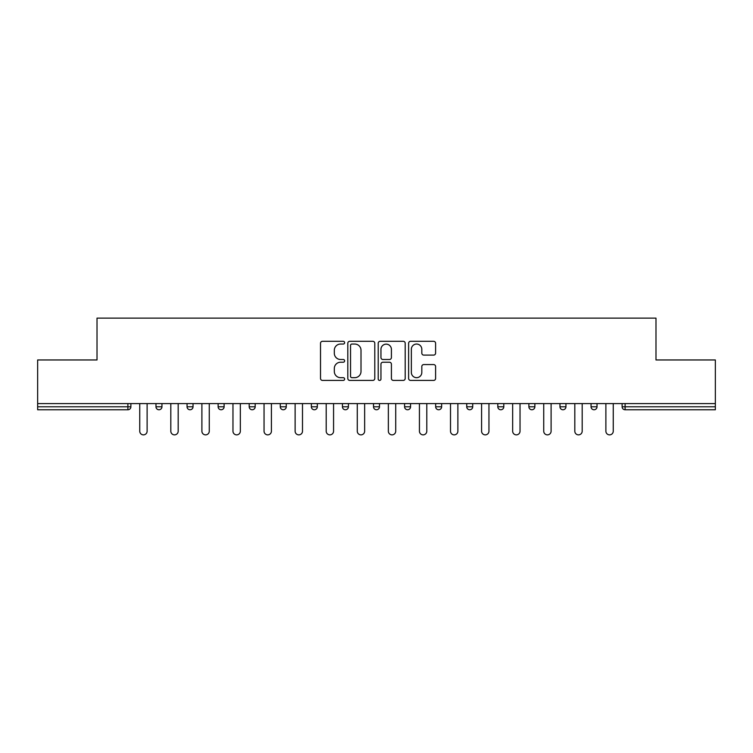<?xml version="1.0" encoding="UTF-8"?>
<svg xmlns="http://www.w3.org/2000/svg" width="753" height="753" viewBox="0 0 753 753"><rect width="100%" height="100%" fill="white"/><g stroke="black" fill="none" stroke-linecap="round" stroke-linejoin="round"><path stroke-width="1.13" d="M344.629 342.681A1.365 1.365 0 0 0 343.255 341.307L322.482 341.307A1.958 1.958 0 0 0 320.524 343.264L320.524 378.458A1.958 1.958 0 0 0 322.482 380.416L343.255 380.416A1.365 1.365 0 0 0 344.629 379.051A1.365 1.365 0 0 0 343.255 377.677L340.572 377.677A6.259 6.259 0 0 1 334.313 371.417L334.313 368.49A6.259 6.259 0 0 1 340.572 362.231L343.255 362.231A1.365 1.365 0 0 0 344.629 360.866A1.365 1.365 0 0 0 343.255 359.492L340.572 359.492A6.259 6.259 0 0 1 334.313 353.232L334.313 350.305A6.259 6.259 0 0 1 340.572 344.046L343.255 344.046A1.365 1.365 0 0 0 344.629 342.681M433.643 355.096A1.958 1.958 0 0 0 435.601 353.138L435.601 343.264A1.958 1.958 0 0 0 433.643 341.307L410.573 341.307A1.958 1.958 0 0 0 408.615 343.264L408.615 378.458A1.958 1.958 0 0 0 410.573 380.416L433.643 380.416A1.958 1.958 0 0 0 435.601 378.458L435.601 366.532A1.958 1.958 0 0 0 433.643 364.574L423.77 364.574A1.958 1.958 0 0 0 421.812 366.532L421.812 372.443A5.233 5.233 0 0 1 416.588 377.677A5.233 5.233 0 0 1 411.354 372.443L411.354 349.279A5.233 5.233 0 0 1 416.588 344.046A5.233 5.233 0 0 1 421.812 349.279L421.812 353.138A1.958 1.958 0 0 0 423.77 355.096L433.643 355.096M37.65 403.589L37.65 359.962L97.015 359.962L97.015 318.133L655.985 318.133L655.985 359.962L715.35 359.962L715.35 403.589L37.65 403.589L37.65 406.78L127.888 406.78L127.888 403.589M374.787 343.264A1.958 1.958 0 0 0 372.829 341.307L349.759 341.307A1.958 1.958 0 0 0 347.801 343.264L347.801 378.458A1.958 1.958 0 0 0 349.759 380.416L372.829 380.416A1.958 1.958 0 0 0 374.787 378.458L374.787 343.264M380.171 341.307L403.241 341.307A1.958 1.958 0 0 1 405.199 343.264L405.199 378.458A1.958 1.958 0 0 1 403.241 380.416L393.367 380.416A1.958 1.958 0 0 1 391.409 378.458L391.409 364.188A1.958 1.958 0 0 0 389.452 362.231L382.901 362.231A1.958 1.958 0 0 0 380.952 364.188L380.952 379.051A1.365 1.365 0 0 1 379.578 380.416A1.365 1.365 0 0 1 378.213 379.051L378.213 343.264A1.958 1.958 0 0 1 380.171 341.307M127.888 409.764A2.984 2.984 0 0 0 130.881 406.78L127.888 406.78L127.888 409.764A2.984 2.984 0 0 0 130.881 406.78L130.881 403.589L130.881 406.78A2.984 2.984 0 0 1 127.888 409.764L37.65 409.764L37.65 406.78M715.35 403.589L715.35 409.764L625.112 409.764A2.984 2.984 0 0 1 622.119 406.78L622.119 403.589M155.975 403.589L155.975 406.78L155.975 403.589M158.968 409.764A2.984 2.984 0 0 1 155.975 406.78A2.984 2.984 0 0 0 158.968 409.764A2.984 2.984 0 0 0 161.951 406.78L161.951 403.589L161.951 406.78A2.984 2.984 0 0 1 158.968 409.764A2.984 2.984 0 0 1 155.975 406.78L161.951 406.78A2.984 2.984 0 0 1 158.968 409.764M187.055 403.589L187.055 406.78L187.055 403.589M193.032 403.589L193.032 406.78L193.032 403.589M218.135 403.589L218.135 406.78L218.135 403.589M224.112 403.589L224.112 406.78L224.112 403.589M249.205 406.78A2.984 2.984 0 0 0 252.199 409.764A2.984 2.984 0 0 0 255.182 406.78A2.984 2.984 0 0 1 252.199 409.764A2.984 2.984 0 0 0 255.182 406.78L255.182 403.589L255.182 406.78L249.205 406.78A2.984 2.984 0 0 0 252.199 409.764A2.984 2.984 0 0 1 249.205 406.78L249.205 403.589M280.285 403.589L280.285 406.78L280.285 403.589M286.262 403.589L286.262 406.78L286.262 403.589M317.333 403.589L317.333 406.78L311.356 406.78A2.984 2.984 0 0 0 314.349 409.764A2.984 2.984 0 0 1 311.356 406.78L311.356 403.589M342.436 403.589L342.436 406.78L342.436 403.589M348.413 403.589L348.413 406.78L348.413 403.589M373.516 403.589L373.516 406.78L373.516 403.589M379.484 403.589L379.484 406.78L379.484 403.589M404.587 403.589L404.587 406.78L404.587 403.589M410.564 403.589L410.564 406.78L410.564 403.589M435.667 403.589L435.667 406.78L435.667 403.589M441.644 403.589L441.644 406.78L441.644 403.589M466.738 403.589L466.738 406.78L466.738 403.589M472.715 403.589L472.715 406.78A2.984 2.984 0 0 1 469.731 409.764A2.984 2.984 0 0 1 466.738 406.78L472.715 406.78A2.984 2.984 0 0 1 469.731 409.764M497.818 403.589L497.818 406.78L497.818 403.589M503.795 403.589L503.795 406.78L503.795 403.589M528.888 403.589L528.888 406.78L528.888 403.589M534.865 403.589L534.865 406.78L534.865 403.589M565.945 403.589L565.945 406.78A2.984 2.984 0 0 1 562.962 409.764A2.984 2.984 0 0 1 559.968 406.78L559.968 403.589M597.025 403.589L597.025 406.78A2.984 2.984 0 0 1 594.032 409.764A2.984 2.984 0 0 1 591.049 406.78L591.049 403.589M190.038 409.764A2.984 2.984 0 0 1 187.055 406.78A2.984 2.984 0 0 0 190.038 409.764A2.984 2.984 0 0 0 193.032 406.78A2.984 2.984 0 0 1 190.038 409.764A2.984 2.984 0 0 1 187.055 406.78L193.032 406.78A2.984 2.984 0 0 1 190.038 409.764M221.118 409.764A2.984 2.984 0 0 1 218.135 406.78A2.984 2.984 0 0 0 221.118 409.764A2.984 2.984 0 0 0 224.112 406.78A2.984 2.984 0 0 1 221.118 409.764A2.984 2.984 0 0 1 218.135 406.78L224.112 406.78A2.984 2.984 0 0 1 221.118 409.764M283.269 409.764A2.984 2.984 0 0 1 280.285 406.78A2.984 2.984 0 0 0 283.269 409.764A2.984 2.984 0 0 0 286.262 406.78A2.984 2.984 0 0 1 283.269 409.764A2.984 2.984 0 0 1 280.285 406.78L286.262 406.78A2.984 2.984 0 0 1 283.269 409.764M314.349 409.764A2.984 2.984 0 0 0 317.333 406.78A2.984 2.984 0 0 1 314.349 409.764A2.984 2.984 0 0 1 311.356 406.78M345.42 409.764A2.984 2.984 0 0 1 342.436 406.78A2.984 2.984 0 0 0 345.42 409.764A2.984 2.984 0 0 0 348.413 406.78A2.984 2.984 0 0 1 345.42 409.764A2.984 2.984 0 0 1 342.436 406.78L348.413 406.78M376.5 409.764A2.984 2.984 0 0 1 373.516 406.78L379.484 406.78A2.984 2.984 0 0 1 376.5 409.764A2.984 2.984 0 0 0 379.484 406.78M407.58 409.764A2.984 2.984 0 0 1 404.587 406.78A2.984 2.984 0 0 0 407.58 409.764A2.984 2.984 0 0 0 410.564 406.78A2.984 2.984 0 0 1 407.58 409.764A2.984 2.984 0 0 1 404.587 406.78L410.564 406.78M438.651 409.764A2.984 2.984 0 0 1 435.667 406.78A2.984 2.984 0 0 0 438.651 409.764A2.984 2.984 0 0 0 441.644 406.78A2.984 2.984 0 0 1 438.651 409.764A2.984 2.984 0 0 1 435.667 406.78L441.644 406.78A2.984 2.984 0 0 1 438.651 409.764M500.801 409.764A2.984 2.984 0 0 1 497.818 406.78L503.795 406.78A2.984 2.984 0 0 1 500.801 409.764A2.984 2.984 0 0 0 503.795 406.78M531.882 409.764A2.984 2.984 0 0 1 528.888 406.78A2.984 2.984 0 0 0 531.882 409.764A2.984 2.984 0 0 0 534.865 406.78A2.984 2.984 0 0 1 531.882 409.764A2.984 2.984 0 0 1 528.888 406.78L534.865 406.78A2.984 2.984 0 0 1 531.882 409.764M351.915 344.046A1.365 1.365 0 0 0 350.54 345.411L350.54 376.312A1.365 1.365 0 0 0 351.915 377.677L354.748 377.677A6.259 6.259 0 0 0 361.007 371.417L361.007 350.305A6.259 6.259 0 0 0 354.748 344.046L351.915 344.046M391.409 349.373A5.233 5.233 0 0 0 386.176 344.14A5.233 5.233 0 0 0 380.952 349.373L380.952 357.534A1.958 1.958 0 0 0 382.901 359.492L389.452 359.492A1.958 1.958 0 0 0 391.409 357.534L391.409 349.373M139.747 403.589L139.747 431.187A3.69 3.69 0 0 0 143.428 434.867A3.69 3.69 0 0 0 147.117 431.187L147.117 403.589M170.818 403.589L170.818 431.187A3.69 3.69 0 0 0 174.508 434.867A3.69 3.69 0 0 0 178.188 431.187L178.188 403.589M201.898 403.589L201.898 431.187A3.69 3.69 0 0 0 205.578 434.867A3.69 3.69 0 0 0 209.268 431.187L209.268 403.589M232.969 403.589L232.969 431.187A3.69 3.69 0 0 0 236.658 434.867A3.69 3.69 0 0 0 240.339 431.187L240.339 403.589M264.049 403.589L264.049 431.187A3.69 3.69 0 0 0 267.729 434.867A3.69 3.69 0 0 0 271.419 431.187L271.419 403.589M295.12 403.589L295.12 431.187A3.69 3.69 0 0 0 298.809 434.867A3.69 3.69 0 0 0 302.499 431.187L302.499 403.589M326.2 403.589L326.2 431.187A3.69 3.69 0 0 0 329.889 434.867A3.69 3.69 0 0 0 333.57 431.187L333.57 403.589M357.28 403.589L357.28 431.187A3.69 3.69 0 0 0 360.96 434.867A3.69 3.69 0 0 0 364.65 431.187L364.65 403.589M388.35 403.589L388.35 431.187A3.69 3.69 0 0 0 392.04 434.867A3.69 3.69 0 0 0 395.72 431.187L395.72 403.589M419.43 403.589L419.43 431.187A3.69 3.69 0 0 0 423.111 434.867A3.69 3.69 0 0 0 426.8 431.187L426.8 403.589M450.501 403.589L450.501 431.187A3.69 3.69 0 0 0 454.191 434.867A3.69 3.69 0 0 0 457.88 431.187L457.88 403.589M481.581 403.589L481.581 431.187A3.69 3.69 0 0 0 485.271 434.867A3.69 3.69 0 0 0 488.951 431.187L488.951 403.589M512.661 403.589L512.661 431.187A3.69 3.69 0 0 0 516.342 434.867A3.69 3.69 0 0 0 520.031 431.187L520.031 403.589M543.732 403.589L543.732 431.187A3.69 3.69 0 0 0 547.422 434.867A3.69 3.69 0 0 0 551.102 431.187L551.102 403.589M574.812 403.589L574.812 431.187A3.69 3.69 0 0 0 578.492 434.867A3.69 3.69 0 0 0 582.182 431.187L582.182 403.589M605.883 403.589L605.883 431.187A3.69 3.69 0 0 0 609.572 434.867A3.69 3.69 0 0 0 613.253 431.187L613.253 403.589M625.112 403.589L625.112 406.78L715.35 406.78M622.119 406.78L625.112 406.78L625.112 409.764M562.962 409.764A2.984 2.984 0 0 0 565.945 406.78L559.968 406.78M594.032 409.764A2.984 2.984 0 0 0 597.025 406.78L591.049 406.78"/></g></svg>
